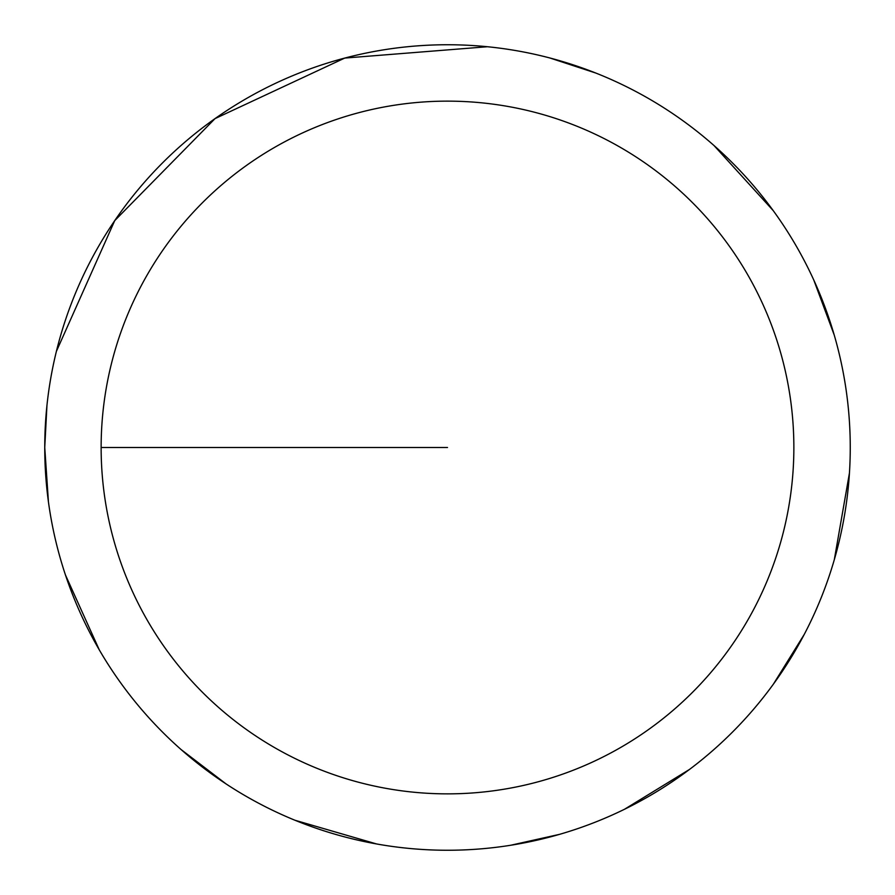 <?xml version="1.0" encoding="UTF-8"?>
<svg xmlns="http://www.w3.org/2000/svg" width="895" height="895" viewBox="0 0 895 895"><rect width="100%" height="100%" fill="white"/><g stroke="black" fill="none" stroke-linecap="round" stroke-linejoin="round"><path stroke-width="1.34" d="M101.135 447.5A346.365 346.365 0 0 1 620.682 147.541A346.365 346.365 0 0 1 620.682 747.459A346.365 346.365 0 0 1 101.135 447.5L447.5 447.5M46.943 405.491L44.75 447.5A402.75 402.75 0 0 1 648.875 98.707A402.75 402.75 0 0 1 648.875 796.293A402.75 402.75 0 0 1 44.75 447.5L48.431 501.826M65.436 574.926L99.255 649.815M181.159 749.607L226.099 783.942M294.925 820.234L376.605 843.963M510.508 845.294L559.554 834.353M624.441 809.304L689.542 769.409M773.336 684.227L804.269 634.376M834.319 559.632L849.444 473.03M834.263 335.133L813.823 280.135M773.19 210.582L714.02 145.549M595.757 73.032L549.922 57.996M487.417 46.73L344.743 58.074L215.057 118.599L114.728 220.629L56.407 351.321"/></g></svg>
